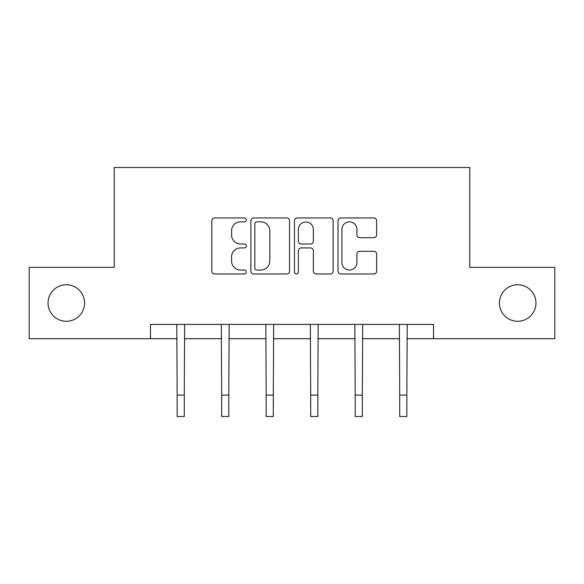 <?xml version="1.0" encoding="UTF-8"?>
<svg xmlns="http://www.w3.org/2000/svg" width="584" height="584" viewBox="0 0 584 584"><rect width="100%" height="100%" fill="white"/><g stroke="black" fill="none" stroke-linecap="round" stroke-linejoin="round"><path stroke-width="0.88" d="M246.346 219.912A1.964 1.964 0 0 0 244.389 217.949L214.627 217.949A2.803 2.803 0 0 0 211.824 220.752L211.824 271.166A2.803 2.803 0 0 0 214.627 273.969L244.389 273.969A1.964 1.964 0 0 0 246.346 272.005A1.964 1.964 0 0 0 244.389 270.049L240.535 270.049A8.964 8.964 0 0 1 231.571 261.084L231.571 256.88A8.964 8.964 0 0 1 240.535 247.923L244.389 247.923A1.964 1.964 0 0 0 246.346 245.959A1.964 1.964 0 0 0 244.389 244.002L240.535 244.002A8.964 8.964 0 0 1 231.571 235.038L231.571 230.833A8.964 8.964 0 0 1 240.535 221.876L244.389 221.876A1.964 1.964 0 0 0 246.346 219.912M499.444 303.03A18.265 18.265 0 0 0 517.709 321.288A18.265 18.265 0 0 0 535.966 303.03A18.265 18.265 0 0 0 517.709 284.766A18.265 18.265 0 0 0 499.444 303.03M48.034 303.03A18.265 18.265 0 0 0 66.291 321.288A18.265 18.265 0 0 0 84.556 303.03A18.265 18.265 0 0 0 66.291 284.766A18.265 18.265 0 0 0 48.034 303.03M373.855 237.695A2.803 2.803 0 0 0 376.658 234.899L376.658 220.752A2.803 2.803 0 0 0 373.855 217.949L340.808 217.949A2.803 2.803 0 0 0 338.005 220.752L338.005 271.166A2.803 2.803 0 0 0 340.808 273.969L373.855 273.969A2.803 2.803 0 0 0 376.658 271.166L376.658 254.084A2.803 2.803 0 0 0 373.855 251.281L359.707 251.281A2.803 2.803 0 0 0 356.912 254.084L356.912 262.552A7.49 7.49 0 0 1 349.414 270.049A7.49 7.49 0 0 1 341.925 262.552L341.925 229.366A7.49 7.49 0 0 1 349.414 221.876A7.49 7.49 0 0 1 356.912 229.366L356.912 234.899A2.803 2.803 0 0 0 359.707 237.695L373.855 237.695M150.468 338.698L29.2 338.698L29.2 267.363L114.23 267.363L114.23 167.491L469.77 167.491L469.77 267.363L554.8 267.363L554.8 338.698L433.532 338.698L433.532 324.427L150.468 324.427L150.468 338.698L177.149 338.698M289.547 220.752A2.803 2.803 0 0 0 286.751 217.949L253.697 217.949A2.803 2.803 0 0 0 250.901 220.752L250.901 271.166A2.803 2.803 0 0 0 253.697 273.969L286.751 273.969A2.803 2.803 0 0 0 289.547 271.166L289.547 220.752M297.249 217.949L330.303 217.949A2.803 2.803 0 0 1 333.099 220.752L333.099 271.166A2.803 2.803 0 0 1 330.303 273.969L316.156 273.969A2.803 2.803 0 0 1 313.36 271.166L313.36 250.718A2.803 2.803 0 0 0 310.557 247.923L301.176 247.923A2.803 2.803 0 0 0 298.373 250.718L298.373 272.005A1.964 1.964 0 0 1 296.409 273.969A1.964 1.964 0 0 1 294.453 272.005L294.453 220.752A2.803 2.803 0 0 1 297.249 217.949M184.281 338.698L221.664 338.698M228.797 338.698L266.18 338.698M273.312 338.698L310.688 338.698M317.82 338.698L355.203 338.698M362.336 338.698L399.719 338.698M406.851 338.698L433.532 338.698M256.777 221.876A1.964 1.964 0 0 0 254.821 223.833L254.821 268.085A1.964 1.964 0 0 0 256.777 270.049L260.844 270.049A8.964 8.964 0 0 0 269.801 261.084L269.801 230.833A8.964 8.964 0 0 0 260.844 221.876L256.777 221.876M313.36 229.505A7.49 7.49 0 0 0 305.863 222.015A7.49 7.49 0 0 0 298.373 229.505L298.373 241.199A2.803 2.803 0 0 0 301.176 244.002L310.557 244.002A2.803 2.803 0 0 0 313.36 241.199L313.36 229.505M176.791 324.427L177.149 395.105L184.281 395.105L184.646 324.427M177.149 395.105L177.149 416.509L184.281 416.509L184.281 395.105M221.299 324.427L221.664 395.105L228.797 395.105L229.162 324.427M221.664 395.105L221.664 416.509L228.797 416.509L228.797 395.105M265.815 324.427L266.18 395.105L273.312 395.105L273.67 324.427M266.18 395.105L266.18 416.509L273.312 416.509L273.312 395.105M310.33 324.427L310.688 395.105L317.82 395.105L318.185 324.427M310.688 395.105L310.688 416.509L317.82 416.509L317.82 395.105M354.838 324.427L355.203 395.105L362.336 395.105L362.701 324.427M355.203 395.105L355.203 416.509L362.336 416.509L362.336 395.105M399.354 324.427L399.719 395.105L406.851 395.105L407.209 324.427M399.719 395.105L399.719 416.509L406.851 416.509L406.851 395.105"/></g></svg>
